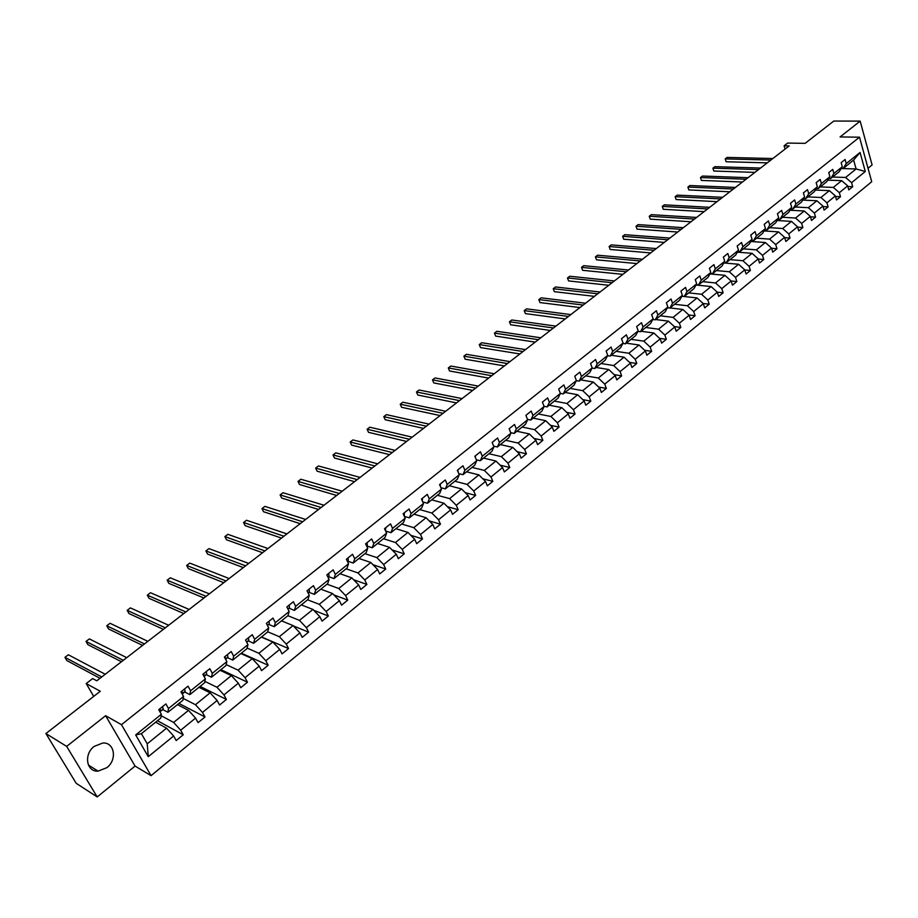 <?xml version="1.0" encoding="UTF-8"?>
<svg xmlns="http://www.w3.org/2000/svg" width="918" height="918" viewBox="0 0 918 918"><rect width="100%" height="100%" fill="white"/><g stroke="black" fill="none" stroke-linecap="round" stroke-linejoin="round"><path stroke-width="1.38" d="M94.21 746.391C83.538 754.206 86.395 772.061 98.088 771.12L106.867 767.666C117.458 759.783 114.543 742.019 102.759 743.018L94.21 746.391M97.205 796.95L135.072 766.071L105.616 715.696L66.658 746.391L97.205 796.95L76.194 783.306L45.9 733.551L100.291 691.265L86.189 683.554L93.705 696.383M66.658 746.391L45.9 733.551M868.026 168.258L872.1 164.942L860.166 121.119L833.796 121.05L805.12 143.346L787.655 143.07L784.098 145.824L785.062 149.095M863.138 150.403L860.969 142.519M151.068 775.653L871.71 181.73L859.512 137.184L121.463 724.681L151.068 775.653L135.072 766.071M832.569 177.025L845.604 177.472L856.104 168.958L865.295 171.494L851.583 182.682L852.707 186.71L847.853 186.515M841.175 168.522L856.104 168.958L853.637 160.053L843.103 168.545L841.198 168.487M845.604 177.472L851.583 182.682M820.302 186.905L833.337 187.421L841.691 180.639L847.67 185.872L848.806 189.9L852.707 186.71M847.67 185.872L839.339 192.677L840.486 196.716L835.541 196.498M807.886 196.9L820.91 197.496L829.367 190.634L835.38 195.913L836.527 199.952L840.486 196.716M835.38 195.913L826.934 202.798L828.105 206.848L823.079 206.596M795.309 207.02L808.322 207.697L816.894 200.755L822.93 206.068L824.1 210.13L828.105 206.848M822.93 206.068L814.369 213.045L815.563 217.118L810.445 216.82M782.584 217.279L795.585 218.036L804.26 211.002L810.319 216.361L811.512 220.435L815.563 217.118M810.319 216.361L801.655 223.43L802.871 227.515L797.662 227.182M769.686 227.664L782.675 228.502L791.465 221.376L797.535 226.792L798.763 230.866L802.871 227.515M797.535 226.792L788.769 233.952L790.008 238.037L784.706 237.67M756.616 238.187L769.594 239.116L778.498 231.887L784.603 237.349L785.842 241.445L790.008 238.037M784.603 237.349L775.71 244.601L776.972 248.709L771.568 248.296M743.385 248.847L756.352 249.857L765.371 242.536L771.499 248.044L772.761 252.152L776.972 248.709M771.499 248.044L762.491 255.388L763.776 259.507L758.268 259.048M729.982 259.633L742.926 260.746L752.06 253.334L758.222 258.876L759.507 263.007L763.776 259.507M758.222 258.876L749.099 266.323L750.408 270.454L744.796 269.949M716.407 270.569L729.328 271.774L738.588 264.258L744.762 269.858L746.082 274L750.408 270.454M744.762 269.858L735.525 277.408L736.856 281.551L731.13 280.988L732.472 285.142L736.856 281.551M702.649 281.654L715.547 282.951L724.933 275.331L731.13 280.988L721.766 288.631L723.132 292.796L717.222 292.165M688.707 292.888L701.582 294.276L711.094 286.554L717.314 292.257L718.691 296.422L723.132 292.796M717.314 292.257L707.824 300.002L709.212 304.179L703.108 303.491M674.569 304.26L687.421 305.751L697.06 297.937L703.314 303.686L704.714 307.863L709.212 304.179M703.314 303.686L693.698 311.535L695.11 315.723L688.798 314.966M660.26 315.792L673.078 317.387L682.843 309.458L689.131 315.264L690.554 319.464L695.11 315.723M689.131 315.264L679.377 323.228L680.823 327.428L674.294 326.579M645.744 327.485L658.539 329.183L668.442 321.151L674.741 327.003L676.199 331.214L680.823 327.428M674.741 327.003L664.861 335.07L666.33 339.293L659.583 338.352M631.033 339.339L643.793 341.129L653.834 332.993L660.168 338.903L661.649 343.125L666.33 339.293M660.168 338.903L650.139 347.084L651.642 351.307L644.665 350.286M616.116 351.342L628.841 353.258L639.02 344.996L645.388 350.963L646.892 355.197L651.642 351.307M645.388 350.963L635.222 359.259L636.748 363.505L629.53 362.38M600.992 363.528L613.694 365.548L624.01 357.182L630.402 363.195L631.94 367.452L636.748 363.505M630.402 363.195L620.098 371.606L621.658 375.864L614.176 374.636M585.661 375.875L598.318 378.009L608.783 369.518L615.198 375.6L616.77 379.868L621.658 375.864M615.198 375.6L604.755 384.126L606.339 388.406L598.593 387.052M570.112 388.394L582.735 390.655L593.349 382.049L599.787 388.176L601.382 392.456L606.339 388.406M599.787 388.176L589.184 396.828L590.813 401.12L582.792 399.628M554.346 401.097L566.922 403.472L577.686 394.74L584.158 400.936L585.787 405.228L590.813 401.12M584.158 400.936L573.406 409.715L575.058 414.007L566.75 412.389M538.35 413.972L550.88 416.474L561.805 407.626L568.299 413.88L569.963 418.183L575.058 414.007M568.299 413.88L557.398 422.773L559.085 427.088L550.479 425.321M522.124 427.042L534.62 429.67L545.694 420.685L552.211 427.008L553.91 431.322L559.085 427.088M552.211 427.008L541.15 436.039L542.871 440.353L533.943 438.425M505.669 440.296L518.108 443.061L529.353 433.939L535.894 440.319L537.627 444.656L542.871 440.353M535.894 440.319L524.671 449.487L526.427 453.825L517.167 451.702M488.973 453.744L501.366 456.648L512.772 447.387L519.336 453.836L521.114 458.174L526.427 453.825M519.336 453.836L507.952 463.131L509.742 467.48L500.126 465.174M472.036 467.388L484.36 470.429L495.938 461.043L502.536 467.549L504.349 471.898L509.742 467.48M502.536 467.549L490.981 476.981L492.817 481.342L482.822 478.817M454.846 481.227L467.113 484.417L478.863 474.881L485.496 481.457L487.332 485.829L492.817 481.342M485.496 481.457L473.757 491.038L475.627 495.41L465.254 492.656M437.393 495.284L449.602 498.612L461.536 488.938L468.18 495.582L470.062 499.966L475.627 495.41M468.18 495.582L456.28 505.302L458.185 509.697L447.399 506.679M419.687 509.547L431.827 513.024L443.933 503.213L450.623 509.926L452.54 514.321L458.185 509.697M450.623 509.926L438.529 519.783L440.479 524.189L429.245 520.896M401.705 524.017L413.788 527.666L426.078 517.695L432.791 524.476L434.742 528.883L440.479 524.189M432.791 524.476L420.513 534.494L422.498 538.912L410.805 535.309M383.46 538.717L395.463 542.527L407.948 532.406L414.684 539.256L416.68 543.674L422.498 538.912M414.684 539.256L402.222 549.423L404.241 553.852L392.055 549.916M364.928 553.646L376.862 557.605L389.53 547.335L396.301 554.254L398.332 558.695L404.241 553.852M396.301 554.254L383.644 564.581L385.709 569.022L372.995 564.719M346.109 568.804L357.963 572.935L370.838 562.493L377.631 569.493L379.708 573.945L385.709 569.022M377.631 569.493L364.767 579.981L366.89 584.433L353.602 579.717M326.992 584.192L338.765 588.495L351.846 577.892L358.663 584.973L360.785 589.425L366.89 584.433M358.663 584.973L345.604 595.621L347.761 600.097L333.877 594.921M307.587 599.821L319.269 604.308L332.557 593.544L339.396 600.693L341.576 605.157L347.761 600.097M339.396 600.693L326.131 611.514L328.334 615.989L313.795 610.309M287.873 615.703L299.463 620.373L312.958 609.437L319.831 616.666L322.046 621.142L328.334 615.989M319.831 616.666L306.36 627.66L308.609 632.146L293.347 625.904M267.712 631.791L279.336 636.702L293.049 625.583L299.945 632.892L302.217 637.379L308.609 632.146M299.945 632.892L286.255 644.069L288.55 648.567L261.492 636.943M247.126 648.074L258.876 653.295L272.818 641.992L279.738 649.382L282.055 653.88L288.55 648.567M279.738 649.382L265.83 660.742L268.171 665.252L241.342 653.168M226.184 664.609L238.083 670.151L252.255 658.665L259.209 666.135L261.573 670.656L268.171 665.252M259.209 666.135L245.06 677.679L247.458 682.212L220.882 669.658M204.886 681.385L216.958 687.284L231.347 675.614L238.336 683.176L240.757 687.697L247.458 682.212M238.336 683.176L223.958 694.903L226.413 699.447L200.078 686.4M183.21 698.414L195.465 704.714L210.107 692.838L217.118 700.491L219.586 705.024L226.413 699.447M217.118 700.491L202.499 712.425L205.001 716.969L178.941 703.429M161.143 715.707L173.628 722.432L188.511 710.36L195.545 718.094L198.07 722.638L205.001 716.969M195.545 718.094L180.685 730.223L183.244 734.779L157.46 720.733M173.617 735.995L148.268 756.684L135.692 734.928L161.35 714.307L160.811 718.037L141.383 733.677L147.236 743.821L166.548 728.169L173.617 735.995L176.187 740.562L183.244 734.779M168.499 708.547L183.543 696.452L182.889 700.25L167.925 712.299L168.499 708.547L165.894 703.911L158.722 709.66L161.35 714.307M190.577 690.795L205.38 678.895L204.611 682.751L189.888 694.605L190.577 690.795L188.029 686.171L180.972 691.816L183.543 696.452M212.299 673.33L226.849 661.637L225.977 665.55L211.496 677.209L212.299 673.33L209.797 668.717L202.867 674.282L205.38 678.895M233.654 656.163L247.963 644.654L246.988 648.624L232.747 660.099L233.654 656.163L231.21 651.562L224.382 657.024L226.849 661.637M254.653 639.272L268.733 627.946L267.654 631.974L253.655 643.266L254.653 639.272L252.266 634.682L245.554 640.064L247.963 644.654M275.32 622.656L289.17 611.514L288 615.599L274.218 626.696L275.32 622.656L272.979 618.078L266.381 623.368L268.733 627.946M295.653 606.305L309.274 595.346L308.012 599.477L294.449 610.401L295.653 606.305L293.358 601.738L286.864 606.947L289.17 611.514M315.654 590.217L329.069 579.43L327.715 583.607L314.369 594.359L315.654 590.217L313.417 585.661L307.025 590.79L309.274 595.346M335.345 574.393L348.542 563.767L347.107 567.99L333.968 578.581L335.345 574.393L333.154 569.849L326.854 574.886L329.069 579.43M354.727 558.81L367.716 548.356L366.19 552.625L353.258 563.044L354.727 558.81L352.569 554.277L346.384 559.246L348.542 563.767M373.798 543.467L386.593 533.174L384.986 537.489L372.249 547.748L373.798 543.467L371.698 538.946L365.605 543.835L367.716 548.356M392.583 528.366L405.182 518.234L403.495 522.583L390.953 532.681L392.583 528.366L390.517 523.857L384.516 528.676L386.593 533.174M411.069 513.495L423.473 503.523L421.718 507.906L409.371 517.855L411.069 513.495L409.049 509.008L403.14 513.747L405.182 518.234M429.28 498.853L441.501 489.03L439.665 493.448L427.501 503.248L429.28 498.853L427.306 494.377L421.488 499.036L423.473 503.523M447.215 484.429L459.252 474.755L457.348 479.207L445.356 488.869L447.215 484.429L445.276 479.965L439.55 484.566L441.501 489.03M464.887 470.223L476.74 460.698L474.767 465.185L462.959 474.698L464.887 470.223L462.982 465.782L457.336 470.303L459.252 474.755M482.283 456.235L493.964 446.836L491.922 451.369L480.286 460.733L482.283 456.235L480.424 451.794L474.858 456.257L476.74 460.698M499.426 442.442L510.936 433.193L508.824 437.748L497.372 446.986L499.426 442.442L497.602 438.024L492.128 442.419L493.964 446.836M509.364 429.36L510.936 433.193M509.134 428.786L514.539 424.46L516.318 428.867L527.655 419.744L525.899 415.349L531.212 411.08L532.968 415.475L544.133 406.49L542.412 402.107L547.656 397.907L549.366 402.291L560.382 393.432L558.695 389.06L563.859 384.917L565.534 389.289L576.389 380.557L574.737 376.208L579.832 372.123L581.473 376.472L592.179 367.866L590.549 363.528L595.575 359.5L597.193 363.838L607.739 355.346L606.144 351.02L611.101 347.061L612.685 351.376L623.081 343.011L621.52 338.708L626.397 334.783L627.958 339.098L638.217 330.847L636.679 326.556L641.498 322.688L643.013 326.98L653.134 318.844L651.631 314.564L656.381 310.754L657.873 315.035L667.845 307.014L666.376 302.745L671.058 298.993L672.527 303.261L682.361 295.344L680.915 291.086L685.539 287.391L686.974 291.637L696.682 283.834L695.27 279.588L699.826 275.939L701.237 280.174L710.807 272.474L709.419 268.24L713.917 264.636L715.294 268.859L724.75 261.263L723.384 257.051L727.825 253.494L729.179 257.706L738.508 250.201L737.165 246.001L741.549 242.49L742.869 246.69L752.071 239.288L750.763 235.1L755.089 231.646L756.386 235.823L765.474 228.513L764.189 224.348L768.446 220.928L769.732 225.094L778.693 217.887L777.431 213.733L781.643 210.36L782.893 214.514L791.741 207.388L790.501 203.257L794.655 199.917L795.883 204.06L804.627 197.037L803.411 192.906L807.507 189.624L808.712 193.744L817.341 186.813L816.148 182.693L820.199 179.446L821.38 183.554L829.895 176.715L828.725 172.618L832.729 169.405L833.888 173.502L842.299 166.743L841.152 162.658L845.099 159.491L846.235 163.576L860.063 152.457L865.295 171.494M86.189 683.554L92.649 678.574L96.769 680.8L789.193 145.905L784.098 145.824M842.299 166.743L839.167 171.712L830.779 178.459L828.851 178.39M830.779 178.459L833.888 173.502M827.749 180.146L841.691 180.639M833.337 187.421L839.339 192.677M829.895 176.715L826.797 181.672L818.305 188.511L816.332 188.431M818.305 188.511L821.38 183.554M815.333 190.049L829.367 190.634M820.91 197.496L826.934 202.798M817.341 186.813L814.277 191.759L805.671 198.678L803.663 198.586M805.671 198.678L808.712 193.744M802.757 200.078L816.894 200.755M808.322 207.697L814.369 213.045M804.627 197.037L801.586 201.971L792.877 208.983L790.834 208.879M792.877 208.983L795.883 204.06M790.008 210.233L804.26 211.002M795.585 218.036L801.655 223.43M791.741 207.388L788.746 212.322L779.91 219.425L777.833 219.299M779.91 219.425L782.893 214.514M777.11 220.515L791.465 221.376M782.675 228.502L788.769 233.952M778.693 217.887L775.721 222.799L766.782 230.005L764.671 229.856M766.782 230.005L769.732 225.094M764.028 230.923L778.498 231.887M769.594 239.116L775.71 244.601M765.474 228.513L762.537 233.424L753.483 240.711L751.326 240.562M753.483 240.711L756.386 235.823M750.786 241.468L765.371 242.536M756.352 249.857L762.491 255.388M752.071 239.288L749.18 244.177L740.011 251.566L737.808 251.394M740.011 251.566L742.869 246.69M737.361 252.152L752.06 253.334M742.926 260.746L749.099 266.323M738.508 250.201L735.651 255.078L726.345 262.571L724.107 262.376M726.345 262.571L729.179 257.706M723.763 262.961L738.588 264.258M729.328 271.774L735.525 277.408M724.75 261.263L721.938 266.117L712.517 273.713L710.222 273.495M712.517 273.713L715.294 268.859M709.981 273.92L724.933 275.331M715.547 282.951L721.766 288.631M710.807 272.474L708.042 277.316L698.483 285.005L696.154 284.764M698.483 285.005L701.237 280.174M696.016 285.016L711.094 286.554M701.582 294.276L707.824 300.002M696.682 283.834L693.951 288.654L684.277 296.457L681.89 296.193M684.277 296.457L686.974 291.637M681.856 296.262L697.06 297.937M687.421 305.751L693.698 311.535M682.361 295.344L679.676 300.152L669.865 308.058L667.432 307.771M669.865 308.058L672.527 303.261M670.002 307.943L682.843 309.458M673.078 317.387L679.377 323.228M667.845 307.014L665.206 311.81L655.257 319.82L652.778 319.51M655.257 319.82L657.873 315.035M655.624 319.521L668.442 321.151M658.539 329.183L664.861 335.07M653.134 318.844L650.541 323.629L640.454 331.742L637.918 331.398M640.454 331.742L643.013 326.98M641.051 331.26L653.834 332.993M643.793 341.129L650.139 347.084M638.217 330.847L635.658 335.598L625.433 343.837L622.84 343.458M625.433 343.837L627.958 339.098M626.271 343.171L639.02 344.996M628.841 353.258L635.222 359.259M623.081 343.011L620.579 347.75L610.218 356.092L607.567 355.691M610.218 356.092L612.685 351.376M611.285 355.232L624.01 357.182M613.694 365.548L620.098 371.606M607.739 355.346L605.295 360.063L594.772 368.531L592.064 368.084M594.772 368.531L597.193 363.838M596.103 367.464L608.783 369.518M598.318 378.009L604.755 384.126M592.179 367.866L589.781 372.559L579.12 381.142L576.343 380.66M579.12 381.142L581.473 376.472M580.704 379.868L593.349 382.049M582.735 390.655L589.184 396.828M576.389 380.557L574.048 385.216L563.239 393.937L560.37 393.409L558.098 398.068L547.128 406.904L544.064 406.318M563.239 393.937L565.534 389.289M565.086 392.445L577.686 394.74M566.922 403.472L573.406 409.715M547.128 406.904L549.366 402.291M549.239 405.205L561.805 407.626M550.88 416.474L557.398 422.773M544.133 406.49L541.907 411.103L530.776 420.077L527.517 419.4M530.776 420.077L532.968 415.475M533.174 418.138L545.694 420.685M534.62 429.67L541.15 436.039M527.655 419.744L525.486 424.334L514.195 433.422L510.718 432.676M514.195 433.422L516.318 428.867M516.88 431.265L529.353 433.939M518.108 443.061L524.671 449.487M497.372 446.986L493.666 446.137M500.344 444.576L512.772 447.387M501.366 456.648L507.952 463.131M480.286 460.733L476.35 459.792M483.568 458.093L495.938 461.043M484.36 470.429L490.981 476.981M462.959 474.698L458.771 473.631M466.551 471.795L478.863 474.881M467.113 484.417L473.757 491.038M445.356 488.869L440.904 487.676M449.281 485.714L461.536 488.938M449.602 498.612L456.28 505.302M427.501 503.248L422.762 501.916M431.747 499.828L443.933 503.213M431.827 513.024L438.529 519.783M409.371 517.855L404.333 516.375M413.949 514.16L426.078 517.695M413.788 527.666L420.513 534.494M390.953 532.681L385.606 531.029M395.887 528.711L407.948 532.406M395.463 542.527L402.222 549.423M372.249 547.748L366.557 545.889L367.269 545.177L366.511 545.785M377.55 543.479L389.53 547.335M376.862 557.605L383.644 564.581M353.258 563.044L347.578 561.093M358.927 558.477L370.838 562.493M357.963 572.935L364.767 579.981M333.968 578.581L328.323 576.55M340.016 573.704L351.846 577.892M338.765 588.495L345.604 595.621M314.369 594.359L308.769 592.248M320.807 589.172L332.557 593.544M319.269 604.308L326.131 611.514M294.449 610.401L288.895 608.198M301.299 604.882L312.958 609.437M299.463 620.373L306.36 627.66M274.218 626.696L268.71 624.412M281.482 620.843L293.049 625.583M279.336 636.702L286.255 644.069M253.655 643.266L248.193 640.879M261.343 637.069L272.818 641.992M258.876 653.295L265.83 660.742M232.747 660.099L227.343 657.609M240.883 653.536L252.255 658.665M238.083 670.151L245.06 677.679M211.496 677.209L206.148 674.627M220.091 670.289L231.347 675.614M216.958 687.284L223.958 694.903M189.888 694.605L184.598 691.92M198.965 687.307L210.107 692.838M195.465 704.714L202.499 712.425M167.925 712.299L162.681 709.511M177.472 704.611L188.511 710.36M173.628 722.432L180.685 730.223M135.692 734.928L141.383 733.677M105.616 715.696L121.463 724.681M860.166 121.119L840.062 136.954L859.512 137.184M155.635 722.202L166.548 728.169M147.236 743.821L148.268 756.684M843.103 168.545L846.235 163.576M860.063 152.457L853.637 160.053M162.589 706.585L163.186 708.983L161.373 710.853M101.76 676.945L64.948 657.334L68.345 654.775L105.237 674.26M159.904 711.76L160.363 709.717L158.871 709.935M100.016 678.299L66.83 660.558L64.948 657.334M184.575 688.959L185.126 691.369L183.221 693.308M123.299 660.306L86.017 641.43L89.356 638.905L126.718 657.667M182.12 693.87L182.372 692.057L181.098 692.046M121.463 661.729L87.864 644.643L86.017 641.43M206.194 671.632L206.699 674.053L204.703 676.073M144.493 643.943L106.763 625.766L110.057 623.288L147.855 641.338M203.957 676.291L204.025 674.696L202.981 674.5M142.565 645.423L108.576 628.979L106.763 625.766M227.446 654.568L227.916 657.024L225.828 659.101M165.343 627.832L127.189 610.344L130.436 607.9L168.66 625.273M227.916 657.024L225.449 659.009L224.531 657.311M163.347 629.369L128.968 613.545L127.189 610.344M248.365 637.803L248.801 640.271L246.747 642.325M185.872 611.962L147.316 595.151L150.506 592.741L189.142 609.449M246.449 641.774L245.76 640.454M183.807 613.568L149.06 598.341L147.316 595.151M268.963 621.314L269.341 623.781L267.517 625.594M206.091 596.344L167.133 580.187L170.289 577.812L209.304 593.866M203.945 598.008L168.843 583.366L167.133 580.187M289.216 605.088L289.549 607.555L287.965 609.127M226 580.979L186.664 565.454L189.762 563.101L229.156 578.535M223.774 582.689L188.339 568.621L186.664 565.454M309.136 589.092L309.435 591.594L308.081 592.925M245.599 565.832L205.907 550.926L208.96 548.62L248.709 563.423M243.316 567.599L207.548 554.082L205.907 550.926M328.747 573.371L329.023 575.873L327.875 576.986M264.9 550.915L224.864 536.605L227.871 534.333L267.964 548.551M262.548 552.739L226.482 539.761L224.864 536.605M348.06 557.892L348.289 560.405L347.371 561.3M283.914 536.227L243.545 522.503L246.517 520.265L286.932 533.897M281.505 538.097L245.129 525.658L243.545 522.503M367.085 542.664L367.269 545.177M302.642 521.757L261.963 508.606L264.889 506.392L305.625 519.462M300.175 523.673L263.523 511.739L261.963 508.606M385.812 527.666L385.434 530.673M321.105 507.505L280.116 494.905L282.996 492.725L324.031 505.244M318.569 509.467L281.642 498.026L280.116 494.905M404.23 512.875L404.345 515.411M339.281 493.459L298.006 481.399L300.852 479.242L342.173 491.222M336.688 495.468L299.509 484.509L298.006 481.399M422.372 498.325L422.349 500.976M357.205 479.621L315.643 468.077L318.454 465.965L360.051 477.417M354.555 481.663L317.123 471.186L315.643 468.077M440.261 483.993L440.388 486.471M374.865 465.977L333.039 454.949L335.804 452.861L377.665 463.808M372.157 468.065L334.485 458.048L333.039 454.949M457.864 469.878L458.116 472.116M392.273 452.528L350.194 441.994L352.914 439.94L395.038 450.394M389.507 454.662L351.605 445.092L350.194 441.994M475.237 455.982L475.547 457.875M409.428 439.274L367.108 429.234L369.793 427.203L412.148 437.163M406.617 441.443L368.497 432.309L367.108 429.234M492.312 442.269L492.656 443.704M426.342 426.204L383.781 416.634L386.444 414.638L429.027 424.127M423.485 428.408L385.158 419.71L383.781 416.634M443.015 413.329L400.237 404.207L402.853 402.233L445.666 411.275M440.112 415.567L401.579 407.282L400.237 404.207L401.579 407.282M459.459 400.627L416.474 391.963L419.056 390.012L462.075 398.607M456.51 402.899L417.793 395.015L416.474 391.963L417.793 395.015M475.673 388.096L432.493 379.868L435.04 377.952L478.255 386.099M472.69 390.402L433.778 382.921L432.493 379.868L433.778 382.921M491.669 375.737L448.294 367.946L450.807 366.041L494.217 373.775M488.64 378.09L449.556 370.975L448.294 367.946L449.556 370.975M507.447 363.551L463.877 356.173L466.355 354.302L509.949 361.623M504.372 365.926L465.128 359.202L463.877 356.173L465.128 359.202M523.008 351.537L479.265 344.56L481.709 342.712L525.475 349.62M519.886 353.946L480.493 347.578L479.265 344.56L480.493 347.578M538.35 339.683L494.446 333.096L496.868 331.272L540.794 337.79M535.205 342.116L495.651 336.103L494.446 333.096L495.651 336.103M553.497 327.978L509.433 321.782L511.819 319.98L555.906 326.119M550.307 330.446L510.615 324.777L509.433 321.782L510.615 324.777M568.437 316.435L524.224 310.617L526.576 308.838L570.812 314.599M565.213 318.925L525.394 313.6L524.224 310.617L525.394 313.6M583.182 305.051L538.832 299.589L541.15 297.834L585.535 303.238M579.924 307.564L539.968 302.573L538.832 299.589L539.968 302.573M597.733 293.806L553.244 288.711L555.539 286.978L600.051 292.016M594.439 296.353L554.369 291.683L553.244 288.711L554.369 291.683M612.099 282.71L567.485 277.959L569.745 276.249L614.383 280.942M608.772 285.28L568.586 280.919L567.485 277.959L568.586 280.919M626.271 271.762L581.53 267.356L583.768 265.669L628.532 270.018M622.92 274.356L582.62 270.305L581.53 267.356L582.62 270.305M640.271 260.953L595.415 256.879L597.618 255.204L642.485 259.232M636.885 263.569L596.482 259.817L595.415 256.879L596.482 259.817M654.075 250.281L609.116 246.529L611.296 244.876L656.278 248.583M650.667 252.92L610.16 249.466L609.116 246.529L610.16 249.466M667.719 239.747L622.656 236.305L624.814 234.687L669.888 238.072M664.276 242.409L623.678 239.231L622.656 236.305L623.678 239.231M681.179 229.339L636.025 226.218L638.148 224.612L683.325 227.687M677.713 232.024L637.035 229.133L636.025 226.218L637.035 229.133M694.478 219.069L649.233 216.246L651.332 214.663L696.59 217.44M690.979 221.766L650.219 219.15L649.233 216.246L650.219 219.15M707.606 208.925L662.28 206.401L664.357 204.829L709.694 207.319M704.095 211.645L663.255 209.293L662.28 206.401L663.255 209.293M720.573 198.908L675.166 196.67L677.22 195.121L722.638 197.313M717.038 201.65L676.13 199.55L675.166 196.67L676.13 199.55M733.379 189.016L687.903 187.054L689.923 185.528L735.421 187.444M729.821 191.77L688.844 189.934L687.903 187.054L688.844 189.934M746.036 179.239L700.48 177.553L702.488 176.038L748.044 177.69M742.444 182.016L701.409 180.421L700.48 177.553L701.409 180.421M758.532 169.589L712.919 168.166L714.892 166.674L760.517 168.051M754.917 172.377L713.825 171.035L712.919 168.166L713.825 171.035M770.879 160.053L725.209 158.894L727.159 157.414L772.841 158.539M767.241 162.865L726.104 161.74L725.209 158.894L726.104 161.74M163.186 708.983L160.489 711.14M159.732 709.385L160.363 709.717M185.126 691.369L182.475 693.503M181.718 691.724L182.372 692.057M206.699 674.053L204.094 676.153M203.337 674.363L204.025 674.696M224.612 657.288L225.323 657.609M248.801 640.271L246.586 642.038M269.341 623.781L267.39 625.342M289.549 607.555L287.862 608.909M309.435 591.594L307.989 592.753M329.023 575.873L327.806 576.848M348.289 560.405L347.314 561.196M88.426 765.096L98.088 771.12"/></g></svg>
